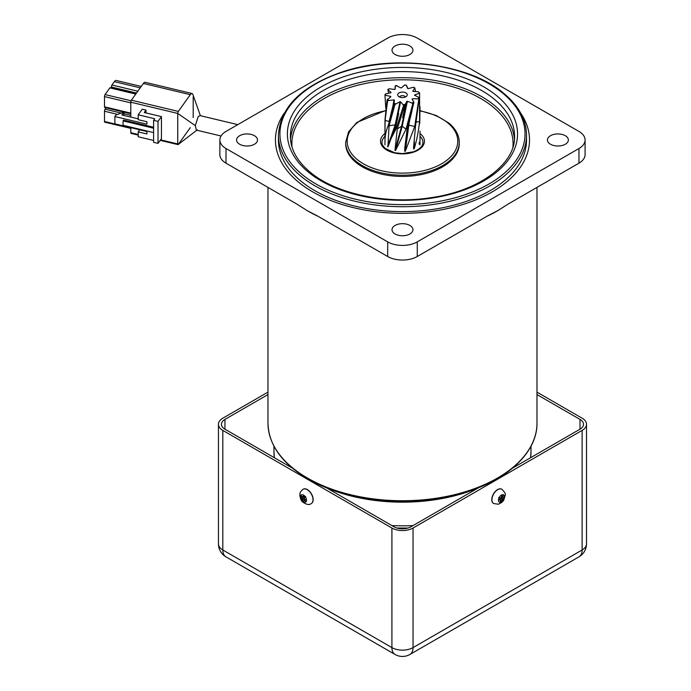 <?xml version="1.0" encoding="UTF-8"?>
<svg xmlns="http://www.w3.org/2000/svg" width="691" height="691" viewBox="0 0 691 691"><rect width="100%" height="100%" fill="white"/><g stroke="black" fill="none" stroke-linecap="round" stroke-linejoin="round"><path stroke-width="1.04" d="M317.903 216.231A134.503 77.66 180 0 1 307.365 210.755L316.901 215.652L387.677 256.508L387.677 241.867A20.92 12.084 0 0 0 417.269 241.867L417.269 256.508L488.045 215.652L498.116 210.444L508.179 204.026L578.954 163.162L578.954 148.522L417.269 241.867M578.954 148.522A20.92 12.084 0 0 0 585.087 139.979A20.92 12.084 0 0 0 578.954 131.437L417.269 38.091A20.92 12.084 0 0 0 387.677 38.091L225.992 131.437A20.92 12.084 0 0 0 219.868 139.979A20.92 12.084 0 0 0 225.992 148.522L225.992 163.162L296.767 204.026L307.365 210.755M312.652 191.839A127.032 73.341 0 0 0 451.093 207.741A127.032 73.341 0 0 0 529.505 139.979A127.032 73.341 0 0 0 520.625 113.039A127.032 73.341 180 0 1 529.505 139.979A127.032 73.341 180 0 1 440.227 210.004A127.032 73.341 180 0 1 297.881 181.595A127.032 73.341 180 0 1 275.441 139.979A127.032 73.341 0 0 0 312.652 191.839M409.875 225.447A10.46 6.038 180 0 1 412.942 229.714A10.46 6.038 180 0 1 406.481 235.294A10.46 6.038 180 0 1 395.079 233.981A10.46 6.038 180 0 1 392.013 229.714A10.46 6.038 180 0 1 398.474 224.134A10.46 6.038 180 0 1 409.875 225.447M565.298 135.704A10.46 6.038 180 0 1 568.365 139.979A10.46 6.038 180 0 1 561.904 145.559A10.46 6.038 180 0 1 550.502 144.246A10.46 6.038 180 0 1 547.445 139.979A10.46 6.038 180 0 1 553.897 134.399A10.46 6.038 180 0 1 565.298 135.704M409.875 45.969A10.46 6.038 180 0 1 412.942 50.244A10.46 6.038 180 0 1 406.481 55.824A10.46 6.038 180 0 1 395.079 54.511A10.46 6.038 180 0 1 392.013 50.244A10.46 6.038 180 0 1 398.474 44.665A10.46 6.038 180 0 1 409.875 45.969M254.443 135.704A10.46 6.038 180 0 1 257.51 139.979A10.46 6.038 180 0 1 251.049 145.559A10.46 6.038 180 0 1 239.647 144.246A10.46 6.038 180 0 1 236.59 139.979A10.46 6.038 180 0 1 243.042 134.399A10.46 6.038 180 0 1 254.443 135.704M225.992 163.162A20.92 12.084 180 0 1 219.868 154.62L219.868 139.979M417.269 256.508A20.92 12.084 180 0 1 387.677 256.508M585.087 139.979L585.087 154.62A20.92 12.084 180 0 1 578.954 163.162M498.116 210.444L497.589 210.755A134.503 77.66 180 0 1 487.043 216.231M478.483 487.803A128.526 74.205 180 0 1 326.472 487.803M474.795 489.124A130.02 75.069 180 0 1 330.16 489.124M225.992 148.522L387.677 241.867M284.321 113.039A127.032 73.341 0 0 0 275.441 139.979A127.032 73.341 180 0 1 284.321 113.039M300.697 495.793A4.224 2.436 -120 0 0 302.598 501.243A4.224 2.436 -120 0 0 306.363 501.225A4.224 2.436 -120 0 0 304.463 495.775A4.224 2.436 -120 0 0 300.697 495.793M311.399 503.454A8.223 4.742 -120 0 0 311.477 503.411A8.223 4.742 -120 0 0 309.188 490.973A8.223 4.742 -120 0 0 303.254 489.176A8.223 4.742 -120 0 0 303.176 489.219M304.437 498.056L302.079 499.256L301.682 498.099A16.429 12.904 13.7 0 1 300.611 496.656A15.28 9.709 -9.9 0 1 300.81 495.974A15.28 9.709 -9.9 0 1 301.077 495.292A16.429 10.918 -156.8 0 0 302.157 496.691L302.96 496.691A16.429 6.996 139 0 1 303.677 495.283A15.28 3.896 37.8 0 0 305.085 496.63A16.429 5.018 -51.2 0 0 304.42 498.09L304.817 499.239A16.429 10.918 -156.8 0 0 306.398 500.388A15.28 0.587 106.5 0 1 306.156 501.096A15.28 0.587 106.5 0 1 305.932 501.752L306.312 500.327M305.457 499.731L304.342 500.655A16.429 12.904 13.7 0 0 305.932 501.752M304.342 500.655L303.539 500.655L304.342 500.655M302.079 499.256A16.429 6.996 139 0 0 301.924 500.414A15.28 14.191 141 0 0 303.332 501.761A16.429 5.018 -51.2 0 1 303.539 500.655M302.157 496.691L304.532 496.121M300.611 496.656L302.114 496.639M303.548 496.622L305.793 496.769M301.924 500.414L304.368 498.306M402.654 92.067A4.785 2.764 0 0 0 398.111 95.954A4.785 2.764 0 0 0 402.3 97.586A4.785 2.764 0 0 0 406.844 95.954A4.785 2.764 0 0 0 402.654 92.067M405.401 97.016A2.989 1.728 0 0 0 402.585 95.643A2.989 1.728 0 0 0 399.553 97.016M415.611 91.506L414.773 88.111L412.76 91.108A12.144 7.014 180 0 1 413.08 91.419L418.591 91.843L419.601 93.095M419.99 108.332L419.765 123.473M419.135 144.143L419.117 143.521M419.558 121.486L419.627 93.25L414.617 94.909A12.144 7.014 180 0 1 414.591 95.272L418.832 97.345L419.221 98.295L415.541 125.969L413.52 148.029L413.745 149.006L414.211 148.772C416.803 140.126 418.582 131.031 419.558 121.486L416.207 122.108M412.19 99.521L413.883 102.052L413.779 103.045L407.163 128.984L404.805 147.883L404.693 151.294L405.315 151.243L414.738 126.462L418.841 98.925L412.613 98.683A12.144 7.014 180 0 1 412.259 98.977L412.095 99.228M406.023 129.139L412.864 103.469L407.396 101.24A12.144 7.014 180 0 1 406.818 101.378L404.745 105.352L397.29 128.897L394.95 150.396L395.511 150.543L406.023 129.139L402.205 126.246L395.511 150.543M396.185 128.673L403.587 105.412L400.616 101.758A12.144 7.014 180 0 1 400.003 101.689L394.993 104.462L389.059 125.745L387.927 146.898L391.028 138.658L396.185 128.673L395.684 126.263L391.028 138.658M384.999 140.955L384.956 141.456C384.939 136.067 386.07 130.651 388.342 125.218L393.956 104.16L394.423 100.074A12.144 7.014 180 0 1 393.965 99.832L387.616 100.679L385.094 120.528L384.965 141.5M384.956 137.12L384.982 119.854L387.029 100.091L390.786 96.731A12.144 7.014 180 0 1 390.631 96.377L384.956 95.185L385.777 108.357M385.63 93.864A16.93 9.769 0 0 0 385.552 95.073L384.956 95.185L385.63 93.864L390.864 92.775A12.144 7.014 180 0 1 391.063 92.439L387.858 89.735L388.627 93.147M406.343 85.451L407.647 88.483A12.144 7.014 180 0 1 408.2 88.647L413.235 87.282L414.125 87.757M396.487 85.814L400.884 87.878A12.144 7.014 180 0 1 401.506 87.843L404.46 85.123L405.194 85.321M387.858 89.735L388.014 89.752A16.93 9.769 0 0 1 389.214 88.759L388.532 89.191L389.214 88.759L394.63 89.476A12.144 7.014 180 0 1 395.114 89.251L395.399 86.064M414.963 88.223L414.773 88.111A16.93 9.769 0 0 0 413.235 87.282M419.627 93.25L419.109 93.017A16.93 9.769 0 0 0 418.591 91.843M414.41 141.75L414.211 148.772M413.918 144.955L413.745 149.006M414.617 94.909L414.617 95.401M419.161 142.26L419.385 143.918M390.631 96.377L390.588 97.189M389.18 121.383L385.094 120.528M394.423 100.074L394.224 101.154M393.965 99.832L393.015 105.438M395.917 125.183L391.719 136.956M389.603 142.631L387.927 146.898M400.616 101.758L395.684 125.045A12.144 7.014 180 0 1 395.174 124.838L387.591 146.596M400.003 101.689L395.174 124.838L389.059 125.745M407.396 101.24L402.205 126.246A12.144 7.014 180 0 1 401.575 126.228L394.95 150.396M406.818 101.378L401.575 126.228L397.29 128.897M414.738 126.462L408.813 125.218L405.315 151.243M409.495 121.029L408.813 125.218A12.144 7.014 180 0 1 408.493 125.321M408.2 126.608L404.693 151.294M405.505 144.704L408.079 127.023L407.163 128.984M412.613 98.683L412.492 99.763M459.265 142.415L459.265 143.642A56.792 32.788 180 0 1 419.351 174.944A56.792 32.788 180 0 1 355.718 162.247A56.792 32.788 180 0 1 345.681 143.642L345.681 142.415A56.792 32.788 180 0 0 355.718 161.029A56.792 32.788 180 0 0 419.351 173.726A56.792 32.788 180 0 0 459.265 142.415C459.144 135.281 455.715 128.854 448.969 123.153L436.211 115.492L419.998 110.62M526.516 135.099L526.516 139.979A124.043 71.614 180 0 1 439.338 208.362A124.043 71.614 180 0 1 300.343 180.619A124.043 71.614 180 0 1 278.43 139.979L278.43 135.099A124.043 71.614 180 0 0 300.343 175.739A124.043 71.614 180 0 0 439.338 203.482A124.043 71.614 180 0 0 526.516 135.099C526.3 119.914 518.906 106.146 504.344 93.803C470.416 64.073 396.755 53.95 343.487 71.51C301.976 85.554 280.287 106.751 278.43 135.099M498.591 499.066A4.224 2.436 120 0 0 500.491 502.322A4.224 2.436 120 0 0 504.257 497.952A4.224 2.436 120 0 0 502.357 494.696A4.224 2.436 120 0 0 498.591 499.066M501.778 489.219A8.223 4.742 120 0 0 501.692 489.176A8.223 4.742 120 0 0 499.403 488.874A8.223 4.742 120 0 0 492.64 495.637A8.223 4.742 120 0 0 493.478 503.411A8.223 4.742 120 0 0 493.555 503.454M501.511 496.233L503.273 497.425A16.429 5.018 -171.2 0 0 504.335 497.054A15.28 14.191 21 0 1 504.145 498.012A15.28 14.191 21 0 1 503.877 498.945L500.828 497.883M500.569 497.952L502.789 499.394A16.429 6.996 19 0 0 503.877 498.945M502.789 499.394L501.994 500.319L499.239 498.531L498.781 497.425M500.534 500.604L500.129 499.921L500.534 500.604A16.429 10.918 83.2 0 1 499.861 502.236A15.28 9.709 -129.9 0 0 501.277 501.96A16.429 12.904 -106.3 0 0 501.994 500.319M503.273 497.425L502.875 496.734A16.429 12.904 -106.3 0 0 503.031 494.808A15.28 0.587 -13.5 0 0 501.614 495.084A16.429 10.918 83.2 0 1 501.407 497.028L500.612 497.952A16.429 5.018 -171.2 0 1 499.014 498.099A15.28 3.896 -82.2 0 1 498.79 499.057A15.28 3.896 -82.2 0 1 498.557 499.999A16.429 6.996 19 0 0 500.129 499.921L498.85 498.833M501.277 501.96L500.509 500.673M499.774 499.438L499.239 498.531M503.031 494.808L501.606 495.197M237.773 124.639L199.863 115.57L198.127 116.736L195.311 125.641L196.391 130.107L221.034 135.997M190.319 127.645L178.313 144.376A1.494 0.466 -76.6 0 1 178.157 144.549A1.494 0.466 -76.6 0 1 177.742 143.953L177.742 113.445A1.494 0.466 -76.6 0 1 177.742 113.41A1.494 0.466 -76.6 0 1 178.313 111.424L190.327 94.693A7.471 2.332 -76.6 0 1 192.875 94.486L200.381 115.691M123.896 115.423L123.896 112.158L121.892 114.948L138.226 118.852M123.896 112.158L116.036 114.948L114.887 116.537L114.887 123.862L146.907 131.523L146.907 133.959L138.217 131.886L139.712 129.804M153.609 120.346L153.601 142.311L158.023 143.365L158.023 121.4L153.609 120.346L154.749 118.748L138.226 114.801L138.226 119.681L146.907 121.754L146.907 124.199L114.887 116.537M158.023 143.365L161.452 138.589L161.452 116.615L158.023 121.4M138.217 131.886L138.217 136.766L153.601 140.446M138.226 114.801L142.225 109.221L145.982 110.119L144.272 112.512L161.452 116.615M153.601 127.265L123.637 120.096L123.067 120.89L153.601 128.198M153.601 132.594L123.067 125.287L123.067 120.89M160.554 139.841L177.742 143.953L177.742 113.445L130.798 102.216A1.494 0.466 -76.6 0 1 131.368 100.195L143.382 83.464A7.471 2.332 -76.6 0 1 145.119 82.298L192.063 93.527A7.471 2.332 103.4 0 0 190.327 94.693L143.382 83.464M138.217 135.108L131.022 133.38A1.494 0.466 -76.6 0 1 130.798 132.724L130.798 127.671M130.798 117.081L130.798 102.216M145.982 110.119L145.982 112.918M131.368 100.195L178.313 111.424L190.327 94.693M193.186 96.809L193.186 117.556M178.313 111.424A1.494 0.466 103.4 0 0 177.742 113.445M177.742 143.953A1.494 0.466 103.4 0 0 177.967 144.609L160.182 140.359M130.798 113.125L104.496 106.837A1.494 0.466 103.4 0 0 104.721 107.494L130.798 113.73M104.496 106.837L104.496 96.585A1.494 0.466 -76.6 0 1 105.067 94.572L109.878 87.878A1.494 0.466 103.4 0 1 110.223 87.645L135.963 93.795M130.798 127.775L104.496 121.486A1.494 0.466 103.4 0 0 104.721 122.143L130.798 128.379M104.496 121.486L104.496 111.234A1.494 0.466 -76.6 0 1 105.067 109.213L106.069 107.813M111.363 87.912L111.363 87.023A1.494 0.466 103.4 0 1 111.933 85.01L114.335 81.659A7.774 2.427 -76.6 0 1 116.14 80.45L141.24 86.453M267.97 392.134L222.822 418.202A14.943 8.629 0 0 0 218.451 424.3A14.943 8.629 0 0 0 222.822 430.398L391.909 528.019A14.943 8.629 0 0 0 413.045 528.019L582.124 430.398A14.943 8.629 0 0 0 586.504 424.3A14.943 8.629 0 0 0 582.124 418.202L536.985 392.134M325.962 487.509L394.025 526.801A11.954 6.901 0 0 0 410.929 526.801L478.993 487.509M267.97 394.578L224.938 419.42A11.954 6.901 0 0 0 221.44 424.3A11.954 6.901 0 0 0 224.938 429.18L292.362 468.109M512.592 468.109L580.017 429.18A11.954 6.901 0 0 0 583.515 424.3A11.954 6.901 0 0 0 580.017 419.42L536.985 394.578M267.97 423.082A134.503 77.66 0 0 0 307.365 477.991A134.503 77.66 0 0 0 453.952 494.825A134.503 77.66 0 0 0 536.985 423.082C537.382 451.37 509.543 478.457 467.496 491.638C416.967 508.438 348.368 502.901 307.676 478.673C281.833 463.376 268.6 444.84 267.97 423.082L267.97 187.399M274.379 457.727A128.526 74.205 180 0 1 273.947 451.638L274.344 457.71M530.999 446.213L530.999 451.638A128.526 74.205 180 0 1 530.567 457.727M413.028 525.583A128.526 74.205 180 0 1 391.918 525.583M309.024 491.059A8.223 4.742 -120 0 0 303.099 489.271C298.685 493.158 300.404 493.417 299.825 495.499C300.499 499.196 301.509 501.398 302.857 502.115C306.631 504.741 309.456 505.207 311.313 503.506A8.223 4.742 -120 0 0 309.024 491.059M301.682 498.099L304.601 496.613M418.841 98.925A17.525 10.115 0 0 0 419.221 98.295M412.864 103.469A17.525 10.115 0 0 0 413.779 103.045M393.956 104.16A17.525 10.115 0 0 0 394.993 104.462M387.029 100.091A17.525 10.115 0 0 0 387.616 100.679M385.008 94.512A17.525 10.115 0 0 0 384.956 95.168M403.587 105.412A17.525 10.115 0 0 0 404.745 105.352M418.167 98.493A16.93 9.769 0 0 0 418.832 97.345M412.242 102.812A16.93 9.769 0 0 0 413.883 102.052M406.533 85.338A16.93 9.769 0 0 0 404.46 85.123M397.005 85.58A16.93 9.769 0 0 0 395.053 86.047M387.401 99.271A16.93 9.769 0 0 0 388.472 100.316M393.956 103.27A16.93 9.769 0 0 0 395.839 103.814M403.216 104.591A16.93 9.769 0 0 0 405.306 104.462M514.562 136.317A112.089 64.712 0 0 0 494.765 99.59A112.089 64.712 0 0 0 369.167 74.524A112.089 64.712 0 0 0 290.384 136.317C290.453 148.98 296.871 160.787 309.646 171.731C335.049 193.73 386.304 204.821 431.089 197.652C479.796 190.863 515.659 163.396 514.562 136.317M497.226 96.179A115.077 66.44 180 0 1 467.781 188.583A115.077 66.44 180 0 1 307.72 171.584A115.077 66.44 180 0 1 337.173 79.171A115.077 66.44 180 0 1 497.226 96.179M385.509 110.81A55.297 31.924 0 0 0 356.945 159.319A55.297 31.924 0 0 0 433.853 167.49A55.297 31.924 0 0 0 448.01 123.084A55.297 31.924 0 0 0 419.998 110.923M384.956 136.308A20.471 11.825 0 0 0 382.002 142.415C381.734 144.013 382.849 146.034 385.345 148.47L394.544 152.711L402.231 153.609L413.529 151.795C419.783 149.273 422.918 146.147 422.952 142.415A20.471 11.825 0 0 0 419.998 136.308M419.998 133.544A21.965 12.68 180 0 1 420.569 134.002A21.965 12.68 180 0 1 414.945 151.64A21.965 12.68 180 0 1 384.386 148.401A21.965 12.68 180 0 1 384.956 133.544M512.903 147.114A110.595 63.848 0 0 0 493.538 107.407A110.595 63.848 0 0 0 366.748 83.214A110.595 63.848 0 0 0 292.043 147.114M290.514 139.323A112.089 64.712 180 0 1 371.732 80.191A112.089 64.712 180 0 1 494.765 105.697A112.089 64.712 180 0 1 514.432 139.323M301.57 174.028A122.549 70.75 0 0 0 472.022 192.133A122.549 70.75 0 0 0 503.385 93.726A122.549 70.75 0 0 0 332.932 75.621A122.549 70.75 0 0 0 301.57 174.028M499.567 488.96A8.223 4.742 120 0 0 492.795 495.723A8.223 4.742 120 0 0 493.633 503.506L498.159 504.231C500.915 503.247 502.806 501.804 503.825 499.904L505.13 495.525C505.907 494.229 504.819 492.147 501.856 489.271A8.223 4.742 120 0 0 499.567 488.96M195.311 125.641L177.742 113.41M130.798 132.724L138.217 134.503M130.798 102.873L104.496 96.585M131.074 100.791L105.067 94.572M135.773 94.071L109.878 87.878M117.643 114.378L104.496 111.234M130.798 115.371L123.896 113.713M121.271 113.091L105.067 109.213M136.507 93.035L111.363 87.023M137.829 91.203L111.933 85.01M140.23 87.852L114.335 81.659M222.822 430.398L222.822 549.984L391.909 647.605L391.909 528.019M413.045 528.019L413.045 647.605L582.124 549.984L582.124 430.398M586.504 543.886A14.943 8.629 180 0 1 582.124 549.984A14.943 8.629 60 0 1 579.032 556.825A14.943 14.943 0 0 0 586.504 543.886L586.504 424.3M413.045 647.605A14.943 8.629 180 0 1 391.909 647.605A14.943 8.629 -60 0 0 395.002 654.446A14.943 14.943 0 0 0 409.944 654.446A14.943 8.629 -120 0 0 413.045 647.605M222.822 549.984A14.943 8.629 180 0 1 218.451 543.886A14.943 14.943 0 0 0 225.922 556.825A14.943 8.629 -60 0 1 222.822 549.984M580.017 419.42L580.017 429.18M224.938 429.18L224.938 419.42M273.947 446.213L273.947 451.638M536.985 187.399L536.985 423.082M530.999 451.638L530.602 457.71M407.992 528.045L396.954 528.045M304.999 499.377L303.634 500.5M304.653 496.224L302.727 496.924M419.998 144.86L419.998 131.074M419.998 110.206L419.998 106.483M384.956 144.86L384.956 141.258M387.85 89.58L388.662 88.914M395.2 85.874L396.634 85.537M404.814 85.036L406.36 85.2M413.788 87.377L414.868 87.964M407.716 88.5L407.267 86.729M394.898 87.774L395.252 89.174M389.318 120.787L393.93 101.802M393.17 134.054L395.589 126.954M395.632 126.401L398.681 113.471L396.038 125.529M405.833 103.823L402.646 117.738L406.299 102.847M406.291 139.841L407.655 128.276M412 110.595L408.027 127.36M385.543 110.508L356.858 122.445L348.584 131.826L345.681 142.415M503.091 497.425L501.441 496.803M500.448 499.999L498.885 498.686M197.281 129.848L178.157 144.549M409.944 654.446L579.032 556.825M218.451 424.3L218.451 543.886M225.922 556.825L395.002 654.446"/></g></svg>

